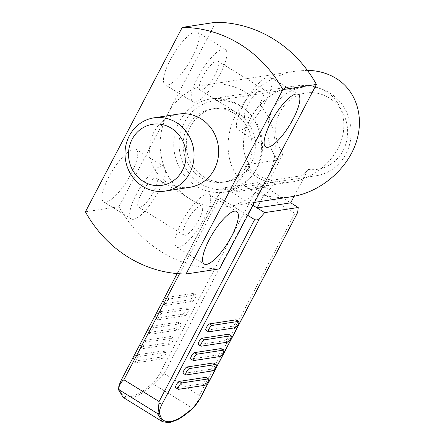 <?xml version="1.0" encoding="UTF-8"?>
<svg xmlns="http://www.w3.org/2000/svg" width="445" height="445" viewBox="0 0 445 445"><rect width="100%" height="100%" fill="white"/><g stroke="black" fill="none" stroke-linecap="round" stroke-linejoin="round"><path stroke-width="0.33" stroke-dasharray="2.23 1.67" d="M204.06 177.021A37.052 34.471 -98.7 0 0 226.438 181.699A37.052 34.471 -98.7 0 0 254.852 152.196A37.052 34.471 -98.7 0 0 237.597 113.136A37.052 34.471 -98.7 0 0 215.219 108.458A37.052 34.471 -98.7 0 0 186.805 137.961A37.052 34.471 -98.7 0 0 204.06 177.021M234.465 113.614A37.052 34.471 81.3 0 1 251.72 152.674A37.052 34.471 81.3 0 1 223.307 182.183A37.052 34.471 81.3 0 1 200.929 177.499A37.052 34.471 81.3 0 1 183.674 138.44A37.052 34.471 81.3 0 1 212.087 108.936A37.052 34.471 81.3 0 1 234.465 113.614M241.09 106.483A44.767 41.652 81.3 0 1 261.938 153.675A44.767 41.652 81.3 0 1 227.606 189.331A44.767 41.652 81.3 0 1 200.561 183.674A44.767 41.652 81.3 0 1 179.719 136.482A44.767 41.652 81.3 0 1 214.051 100.826A44.767 41.652 81.3 0 1 241.09 106.483M257.833 174.907A44.767 41.652 -98.7 0 0 271.656 180.314L302.973 175.514L308.218 169.439A38.593 35.906 81.3 0 0 346.004 143.396A38.593 35.906 81.3 0 0 329.122 97.894A38.593 35.906 81.3 0 0 284.438 105.343A38.593 35.906 81.3 0 0 283.065 153.892L277.819 159.966L246.497 164.761A44.767 41.652 -98.7 0 0 257.833 174.907M277.819 159.966A44.767 41.652 81.3 0 1 270.187 115.366A44.767 41.652 81.3 0 1 302.639 87.259A44.767 41.652 81.3 0 1 329.678 92.916A44.767 41.652 81.3 0 1 350.526 140.108A44.767 41.652 81.3 0 1 316.195 175.764A44.767 41.652 81.3 0 1 302.973 175.514M206.046 377.377A3.705 1.062 -58.3 0 1 205.44 380.325A3.705 1.062 -58.3 0 1 202.425 383.724L176.025 387.767A3.705 1.062 -58.3 0 1 175.753 387.723M213.594 363.003A3.705 1.062 -58.3 0 1 212.988 365.951A3.705 1.062 -58.3 0 1 209.968 369.35L183.574 373.394A3.705 1.062 -58.3 0 1 183.301 373.349M221.143 348.63A3.705 1.062 -58.3 0 1 220.536 351.578A3.705 1.062 -58.3 0 1 217.516 354.976L191.116 359.02A3.705 1.062 -58.3 0 1 190.849 358.976M228.686 334.256A3.705 1.062 -58.3 0 1 228.079 337.204A3.705 1.062 -58.3 0 1 225.064 340.603L198.665 344.647A3.705 1.062 -58.3 0 1 198.392 344.602M236.234 319.883A3.705 1.062 -58.3 0 1 235.628 322.831A3.705 1.062 -58.3 0 1 232.607 326.23L206.213 330.273A3.705 1.062 -58.3 0 1 205.94 330.229M162.175 358.848A3.705 1.062 121.7 0 0 165.19 355.444A3.705 1.062 121.7 0 0 165.796 352.501A3.705 1.062 121.7 0 0 165.529 352.457L139.129 356.501A3.705 1.062 121.7 0 0 136.109 359.899A3.705 1.062 121.7 0 0 135.502 362.847A3.705 1.062 121.7 0 0 135.775 362.886L162.175 358.848L159.655 357.291A3.705 1.062 121.7 0 0 162.675 353.892A3.705 1.062 121.7 0 0 163.282 350.944A3.705 1.062 121.7 0 0 163.009 350.905L165.529 352.457M163.009 350.905L136.615 354.943A3.705 1.062 121.7 0 0 133.595 358.347A3.705 1.062 121.7 0 0 132.988 361.29A3.705 1.062 121.7 0 0 133.261 361.334L135.775 362.886M169.717 344.474A3.705 1.062 121.7 0 0 172.738 341.07A3.705 1.062 121.7 0 0 173.344 338.128A3.705 1.062 121.7 0 0 173.072 338.083L146.678 342.127A3.705 1.062 121.7 0 0 143.657 345.526A3.705 1.062 121.7 0 0 143.051 348.474A3.705 1.062 121.7 0 0 143.323 348.513L169.717 344.474L167.203 342.917A3.705 1.062 121.7 0 0 170.224 339.518A3.705 1.062 121.7 0 0 170.83 336.57A3.705 1.062 121.7 0 0 170.557 336.531L173.072 338.083M170.557 336.531L144.158 340.57A3.705 1.062 121.7 0 0 141.143 343.968A3.705 1.062 121.7 0 0 140.537 346.916A3.705 1.062 121.7 0 0 140.804 346.961L143.323 348.513M177.266 330.095A3.705 1.062 121.7 0 0 180.286 326.697A3.705 1.062 121.7 0 0 180.893 323.754A3.705 1.062 121.7 0 0 180.62 323.71L154.22 327.754A3.705 1.062 121.7 0 0 151.205 331.152A3.705 1.062 121.7 0 0 150.599 334.1A3.705 1.062 121.7 0 0 150.866 334.139L177.266 330.095L174.752 328.543A3.705 1.062 121.7 0 0 177.766 325.145A3.705 1.062 121.7 0 0 178.373 322.197A3.705 1.062 121.7 0 0 178.106 322.152L180.62 323.71M178.106 322.152L151.706 326.196A3.705 1.062 121.7 0 0 148.686 329.595A3.705 1.062 121.7 0 0 148.079 332.543A3.705 1.062 121.7 0 0 148.352 332.587L150.866 334.139M184.814 315.722A3.705 1.062 121.7 0 0 187.829 312.323A3.705 1.062 121.7 0 0 188.435 309.381A3.705 1.062 121.7 0 0 188.168 309.336L161.769 313.38A3.705 1.062 121.7 0 0 158.748 316.779A3.705 1.062 121.7 0 0 158.142 319.721A3.705 1.062 121.7 0 0 158.414 319.766L184.814 315.722L182.294 314.17A3.705 1.062 121.7 0 0 185.315 310.771A3.705 1.062 121.7 0 0 185.921 307.823A3.705 1.062 121.7 0 0 185.648 307.779L188.168 309.336M185.648 307.779L159.254 311.823A3.705 1.062 121.7 0 0 156.234 315.221A3.705 1.062 121.7 0 0 155.628 318.169A3.705 1.062 121.7 0 0 155.9 318.214L158.414 319.766M192.357 301.348A3.705 1.062 121.7 0 0 195.377 297.95A3.705 1.062 121.7 0 0 195.984 295.002A3.705 1.062 121.7 0 0 195.711 294.963L169.317 299.001A3.705 1.062 121.7 0 0 166.297 302.405A3.705 1.062 121.7 0 0 165.69 305.348A3.705 1.062 121.7 0 0 165.963 305.392L192.357 301.348L189.843 299.797A3.705 1.062 121.7 0 0 192.863 296.398A3.705 1.062 121.7 0 0 193.469 293.45A3.705 1.062 121.7 0 0 193.197 293.405L195.711 294.963M193.197 293.405L166.797 297.449A3.705 1.062 121.7 0 0 163.782 300.848A3.705 1.062 121.7 0 0 163.176 303.796A3.705 1.062 121.7 0 0 163.443 303.835L165.963 305.392M178.534 114.076A37.052 34.471 -98.7 0 0 150.115 143.579A37.052 34.471 -98.7 0 0 167.37 182.639A37.052 34.471 -98.7 0 0 189.748 187.317M85.418 211.809L118.971 206.669L167.381 114.46A61.749 57.455 81.3 0 1 208.349 84.522A61.749 57.455 81.3 0 1 245.646 92.321A61.749 57.455 81.3 0 1 268.007 176.654A61.749 57.455 81.3 0 1 227.045 206.597A61.749 57.455 81.3 0 1 189.748 198.793A61.749 57.455 81.3 0 1 167.381 114.46L215.797 22.25M219.596 268.863A123.499 114.905 81.3 0 1 161.796 252.031A123.499 114.905 81.3 0 1 118.971 206.669M216.709 60.932A16.982 4.878 -58.3 0 1 217.95 61.126A16.982 4.878 -58.3 0 1 214.212 76.39A16.982 4.878 -58.3 0 1 201.335 90.213A16.982 4.878 -58.3 0 1 200.094 90.018A16.982 4.878 -58.3 0 1 203.832 74.754A16.982 4.878 -58.3 0 1 216.709 60.932M246.619 118.203A16.982 4.878 121.7 0 0 259.491 104.375A16.982 4.878 121.7 0 0 263.234 89.117A16.982 4.878 121.7 0 0 261.988 88.922A16.982 4.878 121.7 0 0 249.117 102.745A16.982 4.878 121.7 0 0 245.379 118.003A16.982 4.878 121.7 0 0 246.619 118.203M155.216 178.056A16.982 4.878 -58.3 0 1 156.462 178.25A16.982 4.878 -58.3 0 1 152.718 193.508A16.982 4.878 -58.3 0 1 139.847 207.337A16.982 4.878 -58.3 0 1 138.606 207.136A16.982 4.878 -58.3 0 1 142.344 191.878A16.982 4.878 -58.3 0 1 155.216 178.056M185.126 235.322A16.982 4.878 121.7 0 0 198.003 221.499A16.982 4.878 121.7 0 0 201.741 206.235A16.982 4.878 121.7 0 0 200.5 206.041A16.982 4.878 121.7 0 0 187.629 219.863A16.982 4.878 121.7 0 0 183.885 235.127A16.982 4.878 121.7 0 0 185.126 235.322M240.328 130.179A30.877 8.867 -58.3 0 1 238.069 129.823A30.877 8.867 -58.3 0 1 244.872 102.077A30.877 8.867 -58.3 0 1 268.279 76.941A30.877 8.867 -58.3 0 1 270.538 77.297A30.877 8.867 -58.3 0 1 263.735 105.048A30.877 8.867 -58.3 0 1 240.328 130.179M178.84 247.303A30.877 8.867 -58.3 0 1 176.582 246.947A30.877 8.867 -58.3 0 1 183.379 219.196A30.877 8.867 -58.3 0 1 206.792 194.065A30.877 8.867 -58.3 0 1 209.044 194.421A30.877 8.867 -58.3 0 1 202.247 222.166A30.877 8.867 -58.3 0 1 178.84 247.303M167.376 85.084A30.877 8.867 121.7 0 0 190.783 59.953A30.877 8.867 121.7 0 0 197.586 32.207A30.877 8.867 121.7 0 0 195.327 31.851A30.877 8.867 121.7 0 0 171.92 56.982A30.877 8.867 121.7 0 0 165.117 84.734A30.877 8.867 121.7 0 0 167.376 85.084M195.049 102.189A30.877 8.867 121.7 0 0 218.456 77.057A30.877 8.867 121.7 0 0 225.253 49.312A30.877 8.867 121.7 0 0 222.995 48.956A30.877 8.867 121.7 0 0 199.588 74.087A30.877 8.867 121.7 0 0 192.791 101.833A30.877 8.867 121.7 0 0 195.049 102.189M105.888 202.208A30.877 8.867 121.7 0 0 129.295 177.077A30.877 8.867 121.7 0 0 136.092 149.325A30.877 8.867 121.7 0 0 133.834 148.969A30.877 8.867 121.7 0 0 110.427 174.106A30.877 8.867 121.7 0 0 103.629 201.852A30.877 8.867 121.7 0 0 105.888 202.208M133.556 219.313A30.877 8.867 121.7 0 0 156.963 194.181A30.877 8.867 121.7 0 0 163.766 166.43A30.877 8.867 121.7 0 0 161.507 166.074A30.877 8.867 121.7 0 0 138.1 191.211A30.877 8.867 121.7 0 0 131.297 218.957A30.877 8.867 121.7 0 0 133.556 219.313M239.026 104.931A47.126 43.844 -98.7 0 0 210.563 98.974A47.126 43.844 -98.7 0 0 174.418 136.504A47.126 43.844 -98.7 0 0 196.367 186.188A47.126 43.844 -98.7 0 0 224.831 192.14A47.126 43.844 -98.7 0 0 260.97 154.61A47.126 43.844 -98.7 0 0 239.026 104.931M326.163 91.587C317.202 86.202 306.911 84.339 295.296 86.002C257.282 90.368 229.776 139.613 250.535 166.13L245.367 166.919A47.126 43.844 -98.7 0 0 256.765 176.938A47.126 43.844 -98.7 0 0 270.521 182.467L275.694 181.677L283.799 182.433L292.187 181.827C313.08 178.645 333.205 162.28 340.664 142.406C348.168 122.536 342.144 101.438 326.163 91.587M307.373 70.338L295.78 71.128C271.278 74.899 247.325 92.388 235.716 114.982C224.147 137.588 225.865 163.454 240.033 179.836L250.535 166.13M275.694 181.677L265.192 195.388L263.612 195.628A61.749 57.455 81.3 0 1 250.146 189.548A61.749 57.455 81.3 0 1 238.453 180.08L240.033 179.836M265.192 195.388C273.58 197.652 282.419 198.086 291.703 196.696M245.367 166.919L246.497 164.761M283.065 153.892L265.531 187.278L231.979 192.418L238.453 180.08M271.656 180.314L270.521 182.467M123.081 397.341L129.834 398.397C136.137 397.357 144.03 392.612 153.514 384.152L164.138 373.589L259.669 191.639L258.156 190.126L257.477 188.508L257.989 182.617L290.691 202.831M162.998 374.468A3.087 0.701 -152.3 0 0 159.883 373.388A12.349 3.549 -58.3 0 1 152.963 382.817A3.087 2.086 47.7 0 0 153.124 384.502L153.525 384.157L192.668 408.354L177.127 419.919M118.67 389.776A3.087 2.82 169.5 0 1 119.227 387.979A12.349 3.549 -58.3 0 1 121.852 379.212L219.402 193.419L224.43 187.751L257.989 182.617M164.138 373.589L199.36 395.36L199.215 396.857C198.392 400.556 196.212 404.388 192.668 408.354M224.43 187.751L252.932 205.373M219.402 193.419L218.362 195.778L219.179 197.658L247.715 215.308M259.669 191.639L294.885 213.411L296.431 213.845L297.482 213.138M189.843 299.797L163.443 303.835M182.294 314.17L155.9 318.214M174.752 328.543L148.352 332.587M167.203 342.917L140.804 346.961M159.655 357.291L133.261 361.334M294.128 196.278L308.218 169.439M263.612 195.628L260.548 201.463M202.425 383.724L204.939 385.281M176.025 387.767L178.54 389.319M209.968 369.35L212.482 370.907M183.574 373.394L186.088 374.946M217.516 354.976L220.03 356.534M191.116 359.02L193.636 360.572M225.064 340.603L227.579 342.155M198.665 344.647L201.179 346.199M232.607 326.23L235.127 327.781M206.213 330.273L208.727 331.825M152.963 382.817A89.54 25.715 -58.3 0 1 119.227 387.979M192.296 408.71A3.087 2.086 -132.3 0 0 192.774 408.421M159.883 373.388L257.427 187.595M199.215 396.857A3.087 0.701 -152.3 0 1 200.356 398.147M199.36 395.36L294.885 213.411M179.519 273.77L219.396 197.808M166.797 297.449L169.317 299.001M159.254 311.823L161.769 313.38M151.706 326.196L154.22 327.754M144.158 340.57L146.678 342.127M136.615 354.943L139.129 356.501M223.307 182.183L226.438 181.699M316.195 175.764L227.606 189.331M135.502 362.847L132.988 361.29M143.051 348.474L140.537 346.916M150.599 334.1L148.079 332.543M158.142 319.721L155.628 318.169M165.69 305.348L163.176 303.796M263.234 89.117L217.95 61.126M201.741 206.235L156.462 178.25M238.069 129.823L265.743 146.928M176.582 246.947L204.255 264.052M225.253 49.312L197.586 32.207M163.766 166.43L136.092 149.325M295.296 86.002L210.563 98.974M295.78 71.128L208.349 84.522M254.495 202.392L227.045 206.597M292.187 181.827L224.831 192.14M131.297 218.957L103.629 201.852M192.791 101.833L165.117 84.734M209.044 194.421L236.718 211.525M270.538 77.297L298.211 94.401M183.885 235.127L138.606 207.136M245.379 118.003L200.094 90.018M177.155 273.586L218.768 194.326M195.984 295.002L193.469 293.45M188.435 309.381L185.921 307.823M180.893 323.754L178.373 322.197M173.344 338.128L170.83 336.57M165.796 352.501L163.282 350.944M302.639 87.259L214.051 100.826M212.087 108.936L215.219 108.458"/><path stroke-width="0.67" d="M142.762 186.405A37.052 34.471 -98.7 0 0 165.139 191.089A37.052 34.471 -98.7 0 0 193.558 161.58A37.052 34.471 -98.7 0 0 176.303 122.525A37.052 34.471 -98.7 0 0 153.926 117.842A37.052 34.471 -98.7 0 0 125.507 147.351A37.052 34.471 -98.7 0 0 142.762 186.405M143.318 181.427A30.877 28.725 -98.7 0 0 182.45 170.357A30.877 28.725 -98.7 0 0 171.269 128.188A30.877 28.725 -98.7 0 0 132.137 139.257A30.877 28.725 -98.7 0 0 143.318 181.427M207.96 381.882A3.705 1.062 -58.3 0 1 204.939 385.281L178.54 389.319A3.705 1.062 -58.3 0 1 178.273 389.28A3.705 1.062 -58.3 0 1 178.873 386.332A3.705 1.062 -58.3 0 1 181.894 382.934L208.293 378.89A3.705 1.062 -58.3 0 1 208.56 378.934A3.705 1.062 -58.3 0 1 207.96 381.882M178.273 389.28L175.753 387.723A3.705 1.062 -58.3 0 1 176.359 384.78A3.705 1.062 -58.3 0 1 179.38 381.376L205.779 377.338A3.705 1.062 -58.3 0 1 206.046 377.377L208.56 378.934M215.502 367.503A3.705 1.062 -58.3 0 1 212.482 370.907L186.088 374.946A3.705 1.062 -58.3 0 1 185.815 374.907A3.705 1.062 -58.3 0 1 186.422 371.959A3.705 1.062 -58.3 0 1 189.442 368.56L215.836 364.516A3.705 1.062 -58.3 0 1 216.109 364.561A3.705 1.062 -58.3 0 1 215.502 367.503M185.815 374.907L183.301 373.349A3.705 1.062 -58.3 0 1 183.907 370.407A3.705 1.062 -58.3 0 1 186.928 367.003L213.322 362.964A3.705 1.062 -58.3 0 1 213.594 363.003L216.109 364.561M223.051 353.13A3.705 1.062 -58.3 0 1 220.03 356.534L193.636 360.572A3.705 1.062 -58.3 0 1 193.364 360.533A3.705 1.062 -58.3 0 1 193.97 357.585A3.705 1.062 -58.3 0 1 196.99 354.187L223.384 350.143A3.705 1.062 -58.3 0 1 223.657 350.187A3.705 1.062 -58.3 0 1 223.051 353.13M193.364 360.533L190.849 358.976A3.705 1.062 -58.3 0 1 191.456 356.028A3.705 1.062 -58.3 0 1 194.471 352.629L220.87 348.585A3.705 1.062 -58.3 0 1 221.143 348.63L223.657 350.187M230.599 338.756A3.705 1.062 -58.3 0 1 227.579 342.155L201.179 346.199A3.705 1.062 -58.3 0 1 200.912 346.154A3.705 1.062 -58.3 0 1 201.513 343.212A3.705 1.062 -58.3 0 1 204.533 339.813L230.933 335.769A3.705 1.062 -58.3 0 1 231.205 335.814A3.705 1.062 -58.3 0 1 230.599 338.756M200.912 346.154L198.392 344.602A3.705 1.062 -58.3 0 1 198.998 341.654A3.705 1.062 -58.3 0 1 202.019 338.256L228.418 334.212A3.705 1.062 -58.3 0 1 228.686 334.256L231.205 335.814M238.142 324.383A3.705 1.062 -58.3 0 1 235.127 327.781L208.727 331.825A3.705 1.062 -58.3 0 1 208.455 331.781A3.705 1.062 -58.3 0 1 209.061 328.838A3.705 1.062 -58.3 0 1 212.081 325.44L238.481 321.396A3.705 1.062 -58.3 0 1 238.748 321.435A3.705 1.062 -58.3 0 1 238.142 324.383M208.455 331.781L205.94 330.229A3.705 1.062 -58.3 0 1 206.547 327.281A3.705 1.062 -58.3 0 1 209.567 323.882L235.961 319.838A3.705 1.062 -58.3 0 1 236.234 319.883L238.748 321.435M165.139 191.089L189.748 187.317A37.052 34.471 -98.7 0 0 218.161 157.814A37.052 34.471 -98.7 0 0 200.912 118.754A37.052 34.471 -98.7 0 0 178.534 114.076L153.926 117.842M282.864 89.584A123.499 114.905 -98.7 0 0 240.039 44.222A123.499 114.905 -98.7 0 0 182.239 27.39L215.797 22.25A123.499 114.905 81.3 0 1 273.597 39.082A123.499 114.905 81.3 0 1 316.423 84.444L219.596 268.863L186.043 274.003L282.864 89.584L316.423 84.444M182.239 27.39L85.418 211.809A123.499 114.905 -98.7 0 0 128.238 257.171A123.499 114.905 -98.7 0 0 186.043 274.003M268.001 147.284A30.877 8.867 -58.3 0 1 265.743 146.928A30.877 8.867 -58.3 0 1 272.546 119.177A30.877 8.867 -58.3 0 1 295.953 94.045A30.877 8.867 -58.3 0 1 298.211 94.401A30.877 8.867 -58.3 0 1 291.408 122.147A30.877 8.867 -58.3 0 1 268.001 147.284M206.513 264.402A30.877 8.867 -58.3 0 1 204.255 264.052A30.877 8.867 -58.3 0 1 211.052 236.301A30.877 8.867 -58.3 0 1 234.459 211.169A30.877 8.867 -58.3 0 1 236.718 211.525A30.877 8.867 -58.3 0 1 229.92 239.271A30.877 8.867 -58.3 0 1 206.513 264.402M254.495 202.392L291.703 196.696C319.076 192.529 345.448 171.086 355.227 145.042C365.056 119.004 357.163 91.359 336.22 78.448C327.765 73.286 318.147 70.583 307.373 70.338M118.67 389.776L123.081 397.341L162.442 421.671L157.836 413.989A3.087 2.82 -10.5 0 0 159.477 412.86A89.54 25.715 121.7 0 0 193.213 407.692A12.349 3.549 121.7 0 0 200.133 398.269L297.677 212.476L200.356 398.147A3.087 0.701 -152.3 0 1 200.133 398.269M200.356 398.147L192.774 408.421C187.161 413.533 181.949 417.366 177.127 419.919L169.234 422.75L162.442 421.671M157.919 414.49L159.093 401.524L254.618 219.574C256.292 220.347 257.972 219.919 259.652 218.3L264.68 212.632L298.239 207.492L297.677 212.476M159.093 401.524L123.871 379.757L122.776 380.631C120.228 383.345 118.848 386.305 118.626 389.503L118.809 390.315M122.776 380.631A3.087 0.701 -152.3 0 1 121.635 379.335C117.652 388.118 119.199 386.11 118.615 388.235L118.626 389.503L157.769 413.694M252.932 205.373L264.68 212.632M247.715 215.308L254.618 219.574M260.548 201.463L257.132 207.965L290.691 202.831L298.239 207.492M290.691 202.831L294.128 196.278M192.774 408.421A3.087 2.086 -132.3 0 0 193.213 407.692M159.477 412.86A12.349 3.549 121.7 0 1 162.102 404.093L259.652 218.3M162.102 404.093A3.087 0.701 -152.3 0 1 158.993 403.014M123.871 379.757L179.519 273.77M209.567 323.882L212.081 325.44M235.961 319.838L238.481 321.396M202.019 338.256L204.533 339.813M228.418 334.212L230.933 335.769M194.471 352.629L196.99 354.187M220.87 348.585L223.384 350.143M186.928 367.003L189.442 368.56M213.322 362.964L215.836 364.516M179.38 381.376L181.894 382.934M205.779 377.338L208.293 378.89M121.635 379.335L177.155 273.586"/></g></svg>
